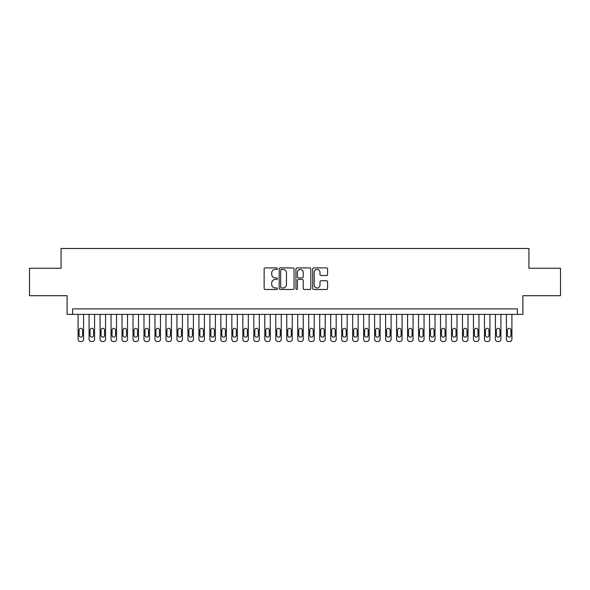<?xml version="1.0" encoding="UTF-8"?>
<svg xmlns="http://www.w3.org/2000/svg" width="590" height="590" viewBox="0 0 590 590"><rect width="100%" height="100%" fill="white"/><g stroke="black" fill="none" stroke-linecap="round" stroke-linejoin="round"><path stroke-width="0.89" d="M277.425 268.664A0.752 0.752 0 0 0 276.673 267.912L265.22 267.912A1.077 1.077 0 0 0 264.143 268.988L264.143 288.392A1.077 1.077 0 0 0 265.22 289.469L276.673 289.469A0.752 0.752 0 0 0 277.425 288.717A0.752 0.752 0 0 0 276.673 287.964L275.191 287.964A3.451 3.451 0 0 1 271.739 284.513L271.739 282.898A3.451 3.451 0 0 1 275.191 279.446L276.673 279.446A0.752 0.752 0 0 0 277.425 278.694A0.752 0.752 0 0 0 276.673 277.934L275.191 277.934A3.451 3.451 0 0 1 271.739 274.49L271.739 272.868A3.451 3.451 0 0 1 275.191 269.423L276.673 269.423A0.752 0.752 0 0 0 277.425 268.664M326.506 275.508A1.077 1.077 0 0 0 327.583 274.431L327.583 268.988A1.077 1.077 0 0 0 326.506 267.912L313.784 267.912A1.077 1.077 0 0 0 312.707 268.988L312.707 288.392A1.077 1.077 0 0 0 313.784 289.469L326.506 289.469A1.077 1.077 0 0 0 327.583 288.392L327.583 281.821A1.077 1.077 0 0 0 326.506 280.737L321.063 280.737A1.077 1.077 0 0 0 319.979 281.821L319.979 285.081A2.884 2.884 0 0 1 317.096 287.964A2.884 2.884 0 0 1 314.212 285.081L314.212 272.307A2.884 2.884 0 0 1 317.096 269.423A2.884 2.884 0 0 1 319.979 272.307L319.979 274.431A1.077 1.077 0 0 0 321.063 275.508L326.506 275.508M517.393 314.382L522.888 314.382L522.888 295.715L560.5 295.715L560.5 268.258L528.928 268.258L528.928 248.486L61.072 248.486L61.072 268.258L29.5 268.258L29.5 295.715L67.112 295.715L67.112 314.382L517.393 314.382L517.393 308.894L72.607 308.894L72.607 314.382M294.056 268.988A1.077 1.077 0 0 0 292.979 267.912L280.257 267.912A1.077 1.077 0 0 0 279.181 268.988L279.181 288.392A1.077 1.077 0 0 0 280.257 289.469L292.979 289.469A1.077 1.077 0 0 0 294.056 288.392L294.056 268.988M297.021 267.912L309.743 267.912A1.077 1.077 0 0 1 310.819 268.988L310.819 288.392A1.077 1.077 0 0 1 309.743 289.469L304.3 289.469A1.077 1.077 0 0 1 303.223 288.392L303.223 280.523A1.077 1.077 0 0 0 302.139 279.446L298.533 279.446A1.077 1.077 0 0 0 297.456 280.523L297.456 288.717A0.752 0.752 0 0 1 296.696 289.469A0.752 0.752 0 0 1 295.944 288.717L295.944 268.988A1.077 1.077 0 0 1 297.021 267.912M281.445 269.423A0.752 0.752 0 0 0 280.693 270.176L280.693 287.205A0.752 0.752 0 0 0 281.445 287.964L283.008 287.964A3.451 3.451 0 0 0 286.46 284.513L286.46 272.868A3.451 3.451 0 0 0 283.008 269.423L281.445 269.423M303.223 272.359A2.884 2.884 0 0 0 300.34 269.475A2.884 2.884 0 0 0 297.456 272.359L297.456 276.858A1.077 1.077 0 0 0 298.533 277.934L302.139 277.934A1.077 1.077 0 0 0 303.223 276.858L303.223 272.359M83.588 314.382L83.588 339.316A2.198 2.198 0 0 1 81.391 341.514L80.292 341.514A2.198 2.198 0 0 1 78.094 339.316L78.094 314.382M82.6 335.363L82.6 330.09A1.755 1.755 0 0 0 80.845 328.335A1.755 1.755 0 0 0 79.082 330.09L79.082 335.363A1.755 1.755 0 0 0 80.845 337.119A1.755 1.755 0 0 0 82.6 335.363M94.57 314.382L94.57 339.316A2.198 2.198 0 0 1 92.372 341.514L91.273 341.514A2.198 2.198 0 0 1 89.083 339.316L89.083 314.382M93.581 335.363L93.581 330.09A1.755 1.755 0 0 0 91.826 328.335A1.755 1.755 0 0 0 90.071 330.09L90.071 335.363A1.755 1.755 0 0 0 91.826 337.119A1.755 1.755 0 0 0 93.581 335.363M105.551 314.382L105.551 339.316A2.198 2.198 0 0 1 103.353 341.514L102.262 341.514A2.198 2.198 0 0 1 100.064 339.316L100.064 314.382M104.563 335.363L104.563 330.09A1.755 1.755 0 0 0 102.808 328.335A1.755 1.755 0 0 0 101.052 330.09L101.052 335.363A1.755 1.755 0 0 0 102.808 337.119A1.755 1.755 0 0 0 104.563 335.363M116.532 314.382L116.532 339.316A2.198 2.198 0 0 1 114.342 341.514L113.243 341.514A2.198 2.198 0 0 1 111.045 339.316L111.045 314.382M115.544 335.363L115.544 330.09A1.755 1.755 0 0 0 113.789 328.335A1.755 1.755 0 0 0 112.034 330.09L112.034 335.363A1.755 1.755 0 0 0 113.789 337.119A1.755 1.755 0 0 0 115.544 335.363M127.521 314.382L127.521 339.316A2.198 2.198 0 0 1 125.323 341.514L124.225 341.514A2.198 2.198 0 0 1 122.027 339.316L122.027 314.382M126.533 335.363L126.533 330.09A1.755 1.755 0 0 0 124.77 328.335A1.755 1.755 0 0 0 123.015 330.09L123.015 335.363A1.755 1.755 0 0 0 124.77 337.119A1.755 1.755 0 0 0 126.533 335.363M138.503 314.382L138.503 339.316A2.198 2.198 0 0 1 136.305 341.514L135.206 341.514A2.198 2.198 0 0 1 133.008 339.316L133.008 314.382M137.514 335.363L137.514 330.09A1.755 1.755 0 0 0 135.752 328.335A1.755 1.755 0 0 0 133.996 330.09L133.996 335.363A1.755 1.755 0 0 0 135.752 337.119A1.755 1.755 0 0 0 137.514 335.363M149.484 314.382L149.484 339.316A2.198 2.198 0 0 1 147.286 341.514L146.187 341.514A2.198 2.198 0 0 1 143.99 339.316L143.99 314.382M148.496 335.363L148.496 330.09A1.755 1.755 0 0 0 146.74 328.335A1.755 1.755 0 0 0 144.978 330.09L144.978 335.363A1.755 1.755 0 0 0 146.74 337.119A1.755 1.755 0 0 0 148.496 335.363M160.465 314.382L160.465 339.316A2.198 2.198 0 0 1 158.268 341.514L157.169 341.514A2.198 2.198 0 0 1 154.971 339.316L154.971 314.382M159.477 335.363L159.477 330.09A1.755 1.755 0 0 0 157.722 328.335A1.755 1.755 0 0 0 155.959 330.09L155.959 335.363A1.755 1.755 0 0 0 157.722 337.119A1.755 1.755 0 0 0 159.477 335.363M171.447 314.382L171.447 339.316A2.198 2.198 0 0 1 169.249 341.514L168.15 341.514A2.198 2.198 0 0 1 165.96 339.316L165.96 314.382M170.458 335.363L170.458 330.09A1.755 1.755 0 0 0 168.703 328.335A1.755 1.755 0 0 0 166.948 330.09L166.948 335.363A1.755 1.755 0 0 0 168.703 337.119A1.755 1.755 0 0 0 170.458 335.363M182.428 314.382L182.428 339.316A2.198 2.198 0 0 1 180.23 341.514L179.139 341.514A2.198 2.198 0 0 1 176.941 339.316L176.941 314.382M181.44 335.363L181.44 330.09A1.755 1.755 0 0 0 179.685 328.335A1.755 1.755 0 0 0 177.929 330.09L177.929 335.363A1.755 1.755 0 0 0 179.685 337.119A1.755 1.755 0 0 0 181.44 335.363M193.409 314.382L193.409 339.316A2.198 2.198 0 0 1 191.219 341.514L190.12 341.514A2.198 2.198 0 0 1 187.922 339.316L187.922 314.382M192.421 335.363L192.421 330.09A1.755 1.755 0 0 0 190.666 328.335A1.755 1.755 0 0 0 188.911 330.09L188.911 335.363A1.755 1.755 0 0 0 190.666 337.119A1.755 1.755 0 0 0 192.421 335.363M204.398 314.382L204.398 339.316A2.198 2.198 0 0 1 202.2 341.514L201.102 341.514A2.198 2.198 0 0 1 198.904 339.316L198.904 314.382M203.41 335.363L203.41 330.09A1.755 1.755 0 0 0 201.647 328.335A1.755 1.755 0 0 0 199.892 330.09L199.892 335.363A1.755 1.755 0 0 0 201.647 337.119A1.755 1.755 0 0 0 203.41 335.363M215.38 314.382L215.38 339.316A2.198 2.198 0 0 1 213.182 341.514L212.083 341.514A2.198 2.198 0 0 1 209.885 339.316L209.885 314.382M214.391 335.363L214.391 330.09A1.755 1.755 0 0 0 212.629 328.335A1.755 1.755 0 0 0 210.873 330.09L210.873 335.363A1.755 1.755 0 0 0 212.629 337.119A1.755 1.755 0 0 0 214.391 335.363M226.361 314.382L226.361 339.316A2.198 2.198 0 0 1 224.163 341.514L223.064 341.514A2.198 2.198 0 0 1 220.867 339.316L220.867 314.382M225.373 335.363L225.373 330.09A1.755 1.755 0 0 0 223.617 328.335A1.755 1.755 0 0 0 221.855 330.09L221.855 335.363A1.755 1.755 0 0 0 223.617 337.119A1.755 1.755 0 0 0 225.373 335.363M237.342 314.382L237.342 339.316A2.198 2.198 0 0 1 235.144 341.514L234.046 341.514A2.198 2.198 0 0 1 231.848 339.316L231.848 314.382M236.354 335.363L236.354 330.09A1.755 1.755 0 0 0 234.599 328.335A1.755 1.755 0 0 0 232.836 330.09L232.836 335.363A1.755 1.755 0 0 0 234.599 337.119A1.755 1.755 0 0 0 236.354 335.363M248.324 314.382L248.324 339.316A2.198 2.198 0 0 1 246.126 341.514L245.027 341.514A2.198 2.198 0 0 1 242.837 339.316L242.837 314.382M247.335 335.363L247.335 330.09A1.755 1.755 0 0 0 245.58 328.335A1.755 1.755 0 0 0 243.825 330.09L243.825 335.363A1.755 1.755 0 0 0 245.58 337.119A1.755 1.755 0 0 0 247.335 335.363M259.305 314.382L259.305 339.316A2.198 2.198 0 0 1 257.107 341.514L256.016 341.514A2.198 2.198 0 0 1 253.818 339.316L253.818 314.382M258.317 335.363L258.317 330.09A1.755 1.755 0 0 0 256.562 328.335A1.755 1.755 0 0 0 254.806 330.09L254.806 335.363A1.755 1.755 0 0 0 256.562 337.119A1.755 1.755 0 0 0 258.317 335.363M270.286 314.382L270.286 339.316A2.198 2.198 0 0 1 268.096 341.514L266.997 341.514A2.198 2.198 0 0 1 264.799 339.316L264.799 314.382M269.298 335.363L269.298 330.09A1.755 1.755 0 0 0 267.543 328.335A1.755 1.755 0 0 0 265.788 330.09L265.788 335.363A1.755 1.755 0 0 0 267.543 337.119A1.755 1.755 0 0 0 269.298 335.363M281.275 314.382L281.275 339.316A2.198 2.198 0 0 1 279.077 341.514L277.979 341.514A2.198 2.198 0 0 1 275.781 339.316L275.781 314.382M280.287 335.363L280.287 330.09A1.755 1.755 0 0 0 278.524 328.335A1.755 1.755 0 0 0 276.769 330.09L276.769 335.363A1.755 1.755 0 0 0 278.524 337.119A1.755 1.755 0 0 0 280.287 335.363M292.257 314.382L292.257 339.316A2.198 2.198 0 0 1 290.059 341.514L288.96 341.514A2.198 2.198 0 0 1 286.762 339.316L286.762 314.382M291.268 335.363L291.268 330.09A1.755 1.755 0 0 0 289.506 328.335A1.755 1.755 0 0 0 287.75 330.09L287.75 335.363A1.755 1.755 0 0 0 289.506 337.119A1.755 1.755 0 0 0 291.268 335.363M303.238 314.382L303.238 339.316A2.198 2.198 0 0 1 301.04 341.514L299.941 341.514A2.198 2.198 0 0 1 297.744 339.316L297.744 314.382M302.25 335.363L302.25 330.09A1.755 1.755 0 0 0 300.494 328.335A1.755 1.755 0 0 0 298.732 330.09L298.732 335.363A1.755 1.755 0 0 0 300.494 337.119A1.755 1.755 0 0 0 302.25 335.363M314.219 314.382L314.219 339.316A2.198 2.198 0 0 1 312.022 341.514L310.923 341.514A2.198 2.198 0 0 1 308.725 339.316L308.725 314.382M313.231 335.363L313.231 330.09A1.755 1.755 0 0 0 311.476 328.335A1.755 1.755 0 0 0 309.713 330.09L309.713 335.363A1.755 1.755 0 0 0 311.476 337.119A1.755 1.755 0 0 0 313.231 335.363M325.201 314.382L325.201 339.316A2.198 2.198 0 0 1 323.003 341.514L321.904 341.514A2.198 2.198 0 0 1 319.714 339.316L319.714 314.382M324.212 335.363L324.212 330.09A1.755 1.755 0 0 0 322.457 328.335A1.755 1.755 0 0 0 320.702 330.09L320.702 335.363A1.755 1.755 0 0 0 322.457 337.119A1.755 1.755 0 0 0 324.212 335.363M336.182 314.382L336.182 339.316A2.198 2.198 0 0 1 333.984 341.514L332.893 341.514A2.198 2.198 0 0 1 330.695 339.316L330.695 314.382M335.194 335.363L335.194 330.09A1.755 1.755 0 0 0 333.439 328.335A1.755 1.755 0 0 0 331.683 330.09L331.683 335.363A1.755 1.755 0 0 0 333.439 337.119A1.755 1.755 0 0 0 335.194 335.363M347.163 314.382L347.163 339.316A2.198 2.198 0 0 1 344.973 341.514L343.874 341.514A2.198 2.198 0 0 1 341.676 339.316L341.676 314.382M346.175 335.363L346.175 330.09A1.755 1.755 0 0 0 344.42 328.335A1.755 1.755 0 0 0 342.665 330.09L342.665 335.363A1.755 1.755 0 0 0 344.42 337.119A1.755 1.755 0 0 0 346.175 335.363M358.152 314.382L358.152 339.316A2.198 2.198 0 0 1 355.954 341.514L354.856 341.514A2.198 2.198 0 0 1 352.658 339.316L352.658 314.382M357.164 335.363L357.164 330.09A1.755 1.755 0 0 0 355.401 328.335A1.755 1.755 0 0 0 353.646 330.09L353.646 335.363A1.755 1.755 0 0 0 355.401 337.119A1.755 1.755 0 0 0 357.164 335.363M369.134 314.382L369.134 339.316A2.198 2.198 0 0 1 366.936 341.514L365.837 341.514A2.198 2.198 0 0 1 363.639 339.316L363.639 314.382M368.145 335.363L368.145 330.09A1.755 1.755 0 0 0 366.383 328.335A1.755 1.755 0 0 0 364.627 330.09L364.627 335.363A1.755 1.755 0 0 0 366.383 337.119A1.755 1.755 0 0 0 368.145 335.363M380.115 314.382L380.115 339.316A2.198 2.198 0 0 1 377.917 341.514L376.818 341.514A2.198 2.198 0 0 1 374.62 339.316L374.62 314.382M379.127 335.363L379.127 330.09A1.755 1.755 0 0 0 377.371 328.335A1.755 1.755 0 0 0 375.609 330.09L375.609 335.363A1.755 1.755 0 0 0 377.371 337.119A1.755 1.755 0 0 0 379.127 335.363M391.096 314.382L391.096 339.316A2.198 2.198 0 0 1 388.899 341.514L387.8 341.514A2.198 2.198 0 0 1 385.602 339.316L385.602 314.382M390.108 335.363L390.108 330.09A1.755 1.755 0 0 0 388.353 328.335A1.755 1.755 0 0 0 386.59 330.09L386.59 335.363A1.755 1.755 0 0 0 388.353 337.119A1.755 1.755 0 0 0 390.108 335.363M402.078 314.382L402.078 339.316A2.198 2.198 0 0 1 399.88 341.514L398.781 341.514A2.198 2.198 0 0 1 396.591 339.316L396.591 314.382M401.089 335.363L401.089 330.09A1.755 1.755 0 0 0 399.334 328.335A1.755 1.755 0 0 0 397.579 330.09L397.579 335.363A1.755 1.755 0 0 0 399.334 337.119A1.755 1.755 0 0 0 401.089 335.363M413.059 314.382L413.059 339.316A2.198 2.198 0 0 1 410.861 341.514L409.77 341.514A2.198 2.198 0 0 1 407.572 339.316L407.572 314.382M412.071 335.363L412.071 330.09A1.755 1.755 0 0 0 410.316 328.335A1.755 1.755 0 0 0 408.56 330.09L408.56 335.363A1.755 1.755 0 0 0 410.316 337.119A1.755 1.755 0 0 0 412.071 335.363M424.04 314.382L424.04 339.316A2.198 2.198 0 0 1 421.85 341.514L420.751 341.514A2.198 2.198 0 0 1 418.553 339.316L418.553 314.382M423.052 335.363L423.052 330.09A1.755 1.755 0 0 0 421.297 328.335A1.755 1.755 0 0 0 419.542 330.09L419.542 335.363A1.755 1.755 0 0 0 421.297 337.119A1.755 1.755 0 0 0 423.052 335.363M435.029 314.382L435.029 339.316A2.198 2.198 0 0 1 432.831 341.514L431.733 341.514A2.198 2.198 0 0 1 429.535 339.316L429.535 314.382M434.041 335.363L434.041 330.09A1.755 1.755 0 0 0 432.278 328.335A1.755 1.755 0 0 0 430.523 330.09L430.523 335.363A1.755 1.755 0 0 0 432.278 337.119A1.755 1.755 0 0 0 434.041 335.363M446.011 314.382L446.011 339.316A2.198 2.198 0 0 1 443.813 341.514L442.714 341.514A2.198 2.198 0 0 1 440.516 339.316L440.516 314.382M445.022 335.363L445.022 330.09A1.755 1.755 0 0 0 443.26 328.335A1.755 1.755 0 0 0 441.504 330.09L441.504 335.363A1.755 1.755 0 0 0 443.26 337.119A1.755 1.755 0 0 0 445.022 335.363M456.992 314.382L456.992 339.316A2.198 2.198 0 0 1 454.794 341.514L453.695 341.514A2.198 2.198 0 0 1 451.498 339.316L451.498 314.382M456.004 335.363L456.004 330.09A1.755 1.755 0 0 0 454.248 328.335A1.755 1.755 0 0 0 452.486 330.09L452.486 335.363A1.755 1.755 0 0 0 454.248 337.119A1.755 1.755 0 0 0 456.004 335.363M467.973 314.382L467.973 339.316A2.198 2.198 0 0 1 465.775 341.514L464.677 341.514A2.198 2.198 0 0 1 462.479 339.316L462.479 314.382M466.985 335.363L466.985 330.09A1.755 1.755 0 0 0 465.23 328.335A1.755 1.755 0 0 0 463.467 330.09L463.467 335.363A1.755 1.755 0 0 0 465.23 337.119A1.755 1.755 0 0 0 466.985 335.363M478.955 314.382L478.955 339.316A2.198 2.198 0 0 1 476.757 341.514L475.658 341.514A2.198 2.198 0 0 1 473.468 339.316L473.468 314.382M477.966 335.363L477.966 330.09A1.755 1.755 0 0 0 476.211 328.335A1.755 1.755 0 0 0 474.456 330.09L474.456 335.363A1.755 1.755 0 0 0 476.211 337.119A1.755 1.755 0 0 0 477.966 335.363M489.936 314.382L489.936 339.316A2.198 2.198 0 0 1 487.738 341.514L486.647 341.514A2.198 2.198 0 0 1 484.449 339.316L484.449 314.382M488.948 335.363L488.948 330.09A1.755 1.755 0 0 0 487.193 328.335A1.755 1.755 0 0 0 485.437 330.09L485.437 335.363A1.755 1.755 0 0 0 487.193 337.119A1.755 1.755 0 0 0 488.948 335.363M500.917 314.382L500.917 339.316A2.198 2.198 0 0 1 498.727 341.514L497.628 341.514A2.198 2.198 0 0 1 495.43 339.316L495.43 314.382M499.929 335.363L499.929 330.09A1.755 1.755 0 0 0 498.174 328.335A1.755 1.755 0 0 0 496.419 330.09L496.419 335.363A1.755 1.755 0 0 0 498.174 337.119A1.755 1.755 0 0 0 499.929 335.363M511.906 314.382L511.906 339.316A2.198 2.198 0 0 1 509.708 341.514L508.61 341.514A2.198 2.198 0 0 1 506.412 339.316L506.412 314.382M510.918 335.363L510.918 330.09A1.755 1.755 0 0 0 509.155 328.335A1.755 1.755 0 0 0 507.4 330.09L507.4 335.363A1.755 1.755 0 0 0 509.155 337.119A1.755 1.755 0 0 0 510.918 335.363"/></g></svg>
